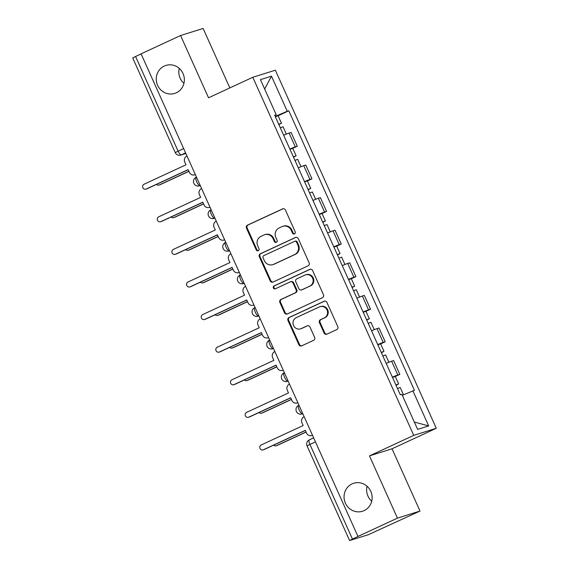 <?xml version="1.0" encoding="UTF-8"?>
<svg xmlns="http://www.w3.org/2000/svg" width="569" height="569" viewBox="0 0 569 569"><rect width="100%" height="100%" fill="white"/><g stroke="black" fill="none" stroke-linecap="round" stroke-linejoin="round"><path stroke-width="0.85" d="M294.486 233.902A1.572 1.501 -107.4 0 0 295.204 231.839L285.418 210.046A2.248 2.148 -107.4 0 0 282.544 208.901L247.479 225.153A2.248 2.148 -107.4 0 0 246.448 228.105L256.242 249.898A1.572 1.501 -107.4 0 0 258.255 250.701A1.572 1.501 -107.4 0 0 258.973 248.632L257.7 245.808A7.198 6.864 -107.4 0 1 260.986 236.363L263.909 235.004A7.198 6.864 -107.4 0 1 273.092 238.681L274.365 241.498A1.572 1.501 -107.4 0 0 276.37 242.302A1.572 1.501 -107.4 0 0 277.089 240.232L275.823 237.415A7.198 6.864 -107.4 0 1 279.109 227.963L282.032 226.604A7.198 6.864 -107.4 0 1 291.214 230.281L292.48 233.098A1.572 1.501 -107.4 0 0 294.486 233.902M352.083 483.878A14.666 13.99 -107.4 0 0 345.042 502.299A14.666 13.99 -107.4 0 0 362.489 511.247A14.666 13.99 -107.4 0 0 364.103 510.621A14.666 13.99 -107.4 0 0 371.144 492.199A14.666 13.99 -107.4 0 0 353.698 483.252A14.666 13.99 -107.4 0 0 352.083 483.878M367.019 486.225A14.666 13.99 -107.4 0 0 371.721 501.197M164.299 66.04A14.666 13.99 -107.4 0 0 157.257 84.461A14.666 13.99 -107.4 0 0 174.704 93.408A14.666 13.99 -107.4 0 0 176.319 92.783A14.666 13.99 -107.4 0 0 183.36 74.361A14.666 13.99 -107.4 0 0 165.913 65.414A14.666 13.99 -107.4 0 0 164.299 66.04M179.235 68.387A14.666 13.99 -107.4 0 0 183.936 83.359M324.074 332.993A2.248 2.148 -107.4 0 0 326.947 334.145L336.784 329.579A2.248 2.148 -107.4 0 0 337.808 326.627L326.933 302.431A2.248 2.148 -107.4 0 0 324.067 301.286L288.995 317.538A2.248 2.148 -107.4 0 0 287.971 320.489L298.846 344.686A2.248 2.148 -107.4 0 0 301.712 345.838L313.597 340.326A2.248 2.148 -107.4 0 0 314.629 337.374L309.97 327.019A2.248 2.148 -107.4 0 0 307.104 325.873L301.207 328.605A6.017 5.74 -107.4 0 1 293.391 325.184A6.017 5.74 -107.4 0 1 296.278 317.63L319.365 306.933A6.017 5.74 -107.4 0 1 327.182 310.347A6.017 5.74 -107.4 0 1 324.294 317.9L320.447 319.686A2.248 2.148 -107.4 0 0 319.422 322.637L324.074 332.993L324.728 332.787A2.248 2.148 -107.4 0 0 327.019 334.11M413.741 435.363L369.473 455.876L397.454 518.131L357.958 536.439L141.069 53.835L180.565 35.527L208.546 97.79L252.807 77.27L413.741 435.363L436.295 428.279L275.36 70.193L252.807 77.27M308.121 265.808A2.248 2.148 -107.4 0 0 309.145 262.85L298.27 238.653A2.248 2.148 -107.4 0 0 295.403 237.508L260.332 253.76A2.248 2.148 -107.4 0 0 259.308 256.711L270.183 280.908A2.248 2.148 -107.4 0 0 273.049 282.06L308.121 265.808M312.601 270.545L323.477 294.742A2.248 2.148 -107.4 0 1 322.452 297.694L287.381 313.946A2.248 2.148 -107.4 0 1 284.514 312.801L279.863 302.445A2.248 2.148 -107.4 0 1 280.887 299.493L295.105 292.9A2.248 2.148 -107.4 0 0 296.136 289.948L293.049 283.078A2.248 2.148 -107.4 0 0 290.176 281.925L275.368 288.789A1.572 1.501 -107.4 0 1 273.326 287.9A1.572 1.501 -107.4 0 1 274.08 285.915L309.735 269.393A2.248 2.148 -107.4 0 1 312.601 270.545M397.454 518.131L420.014 511.054L368.42 534.668L349.594 540.55L307.061 445.911L309.927 444.446L352.46 539.085L349.594 540.55M229.848 87.918L203.119 28.45L180.565 35.527M420.014 511.054L392.034 448.792L436.295 428.279M357.958 536.439L352.46 539.085M183.638 148.559L175.238 152.584L132.705 57.946L135.571 56.48L178.104 151.119A4.588 1.366 65.1 0 0 181.298 154.889L185.843 153.459M141.105 53.92L135.571 56.48M289.863 149.042A10.541 0.391 -24.2 0 1 295.297 146.866L289.095 133.075A10.541 0.391 155.8 0 0 283.668 135.251M289.095 133.075L291.1 132.449L297.303 146.233L292.751 148.345M295.297 146.866L297.303 146.233M307.395 180.935L311.947 178.83L305.752 165.038L303.746 165.664A10.541 0.391 155.8 0 0 298.312 167.841M304.507 181.632A10.541 0.391 -24.2 0 1 309.941 179.455L311.947 178.83M322.04 213.524L326.592 211.419L320.397 197.628L318.391 198.261A10.541 0.391 155.8 0 0 312.957 200.437M319.159 214.221A10.541 0.391 -24.2 0 1 324.586 212.045L326.592 211.419M336.692 246.121L341.244 244.009L335.041 230.217L333.036 230.85A10.541 0.391 155.8 0 0 327.609 233.027M333.804 246.811A10.541 0.391 -24.2 0 1 339.238 244.642L341.244 244.009M351.336 278.71L355.888 276.598L349.693 262.814L347.687 263.44A10.541 0.391 155.8 0 0 342.254 265.616M348.448 279.407A10.541 0.391 -24.2 0 1 353.882 277.231L355.888 276.598M365.981 311.3L370.533 309.195L364.338 295.403L362.332 296.029A10.541 0.391 155.8 0 0 356.898 298.206M363.1 311.997A10.541 0.391 -24.2 0 1 368.527 309.821L370.533 309.195M380.633 343.896L385.185 341.784L378.99 327.993L376.984 328.626A10.541 0.391 155.8 0 0 371.55 330.802M377.745 344.586A10.541 0.391 -24.2 0 1 383.179 342.41L385.185 341.784M395.277 376.486L399.829 374.374L393.634 360.582L391.628 361.215A10.541 0.391 155.8 0 0 386.195 363.392M392.39 377.176A10.541 0.391 -24.2 0 1 397.823 375.007L399.829 374.374M274.791 115.507L276.214 114.746L260.438 79.646L271.484 76.175L287.26 111.275L275.204 116.417M402.311 395.32L414.431 390.327L288.803 110.791L287.26 111.275M412.888 390.811L428.663 425.911L417.618 429.375L401.842 394.274L400.291 394.765L274.671 115.23L276.214 114.746M369.473 455.876L392.034 448.792M278.099 115.756L288.803 110.791M271.484 76.175L264.663 89.056M414.324 422.056L428.663 425.911M294.628 233.831A1.572 1.501 -107.4 0 1 293.135 232.892L291.869 230.075A7.198 6.864 -107.4 0 0 283.483 226.092L282.821 226.298M264.706 234.698L265.36 234.492A7.198 6.864 -107.4 0 1 273.753 238.475L275.019 241.292A1.572 1.501 -107.4 0 0 276.513 242.223M283.127 208.731L248.134 224.947A2.248 2.148 -107.4 0 0 247.11 227.899L256.904 249.691A1.572 1.501 -107.4 0 0 258.397 250.623M295.98 237.337L260.993 253.554A2.248 2.148 -107.4 0 0 259.962 256.505L270.837 280.702A2.248 2.148 -107.4 0 0 273.127 282.025M296.556 242.174A1.572 1.501 -107.4 0 0 294.55 241.37L263.767 255.637A1.572 1.501 -107.4 0 0 263.049 257.707L264.386 260.68A7.198 6.864 -107.4 0 0 273.568 264.35L294.607 254.599A7.198 6.864 -107.4 0 0 297.893 245.147L296.556 242.174L297.217 241.967A1.572 1.501 -107.4 0 0 295.382 241.1L294.721 241.306M272.779 264.656L273.433 264.45A7.198 6.864 -107.4 0 0 274.23 264.144L273.568 264.35M297.217 241.967L298.554 244.94A7.198 6.864 -107.4 0 1 295.268 254.393L274.23 264.144M290.425 281.833L291.086 281.627A2.248 2.148 -107.4 0 1 293.704 282.871L296.79 289.742A2.248 2.148 -107.4 0 1 295.766 292.694L281.541 299.287A2.248 2.148 -107.4 0 0 280.517 302.239L285.169 312.594A2.248 2.148 -107.4 0 0 287.459 313.91M310.311 269.222L274.735 285.709A1.572 1.501 -107.4 0 0 275.538 288.711M309.863 286.058A6.017 5.74 -107.4 0 0 305.596 274.834A6.017 5.74 -107.4 0 0 304.934 275.09L296.805 278.86A2.248 2.148 -107.4 0 0 295.773 281.811L298.86 288.682A2.248 2.148 -107.4 0 0 301.734 289.827L310.525 285.851A6.017 5.74 -107.4 0 0 306.257 274.628L305.596 274.834M301.485 289.927L302.139 289.721A2.248 2.148 -107.4 0 0 302.388 289.621L301.734 289.827M310.525 285.851L302.388 289.621M320.027 306.677L320.681 306.471A6.017 5.74 -107.4 0 1 324.949 317.694L321.101 319.479A2.248 2.148 -107.4 0 0 320.077 322.431L324.728 332.787M300.546 328.861L301.2 328.654A6.017 5.74 -107.4 0 0 301.869 328.398L301.207 328.605M307.68 325.703L301.869 328.398M324.643 301.115L289.657 317.331A2.248 2.148 -107.4 0 0 288.625 320.283L299.5 344.48A2.248 2.148 -107.4 0 0 301.79 345.803M280.318 127.805L283.056 126.78L286.356 134.12M156.503 184.392A2.639 2.511 -107.4 0 0 159.313 184.932L188.872 171.233M278.725 124.255L281.456 123.231L278.874 124.59M275.346 116.73L278.077 115.706L281.456 123.231M188.922 171.34L160.166 184.662A2.639 2.511 72.6 0 1 159.875 184.776L159.021 185.046M186.981 156.006L186.852 156.062A4.588 4.374 -107.4 0 0 184.761 162.08L185.985 164.797L144 184.256A2.639 2.511 -107.4 0 0 145.87 189.171A2.639 2.511 -107.4 0 0 146.162 189.057L188.14 169.605L189.363 172.322A4.588 4.374 -107.4 0 0 195.21 174.662L195.21 174.662M188.19 169.711L147.015 188.794A2.639 2.511 72.6 0 1 146.724 188.901L145.87 189.171M294.97 160.394L297.701 159.37L301.001 166.71M171.155 216.988A2.639 2.511 -107.4 0 0 173.958 217.522L203.517 203.823M293.369 156.845L296.108 155.821L293.526 157.186M289.991 149.327L292.729 148.296L296.108 155.821M203.567 203.93L174.818 217.258A2.639 2.511 72.6 0 1 174.527 217.365L173.673 217.635M309.614 192.991L312.353 191.959L315.646 199.306M185.8 249.578A2.639 2.511 -107.4 0 0 188.609 250.118L218.169 236.412M308.021 189.434L310.752 188.41L308.17 189.776M304.635 181.916L307.374 180.892L310.752 188.41M218.212 236.519L189.463 249.848A2.639 2.511 72.6 0 1 189.171 249.962L188.318 250.225M201.632 188.595L201.497 188.659A4.588 4.374 -107.4 0 0 199.406 194.676L200.629 197.393L158.651 216.846A2.639 2.511 -107.4 0 0 160.522 221.761A2.639 2.511 -107.4 0 0 160.807 221.654L202.784 202.194L204.008 204.911A4.588 4.374 -107.4 0 0 209.854 207.251L209.349 207.443M202.834 202.301L161.667 221.384A2.639 2.511 72.6 0 1 161.376 221.497L160.522 221.761M216.277 221.185L216.149 221.249A4.588 4.374 -107.4 0 0 214.058 227.266L215.274 229.983L173.296 249.435A2.639 2.511 -107.4 0 0 175.167 254.357A2.639 2.511 -107.4 0 0 175.458 254.243L217.436 234.784L218.652 237.501A4.588 4.374 -107.4 0 0 224.506 239.841L224.506 239.841M217.486 234.89L176.312 253.973A2.639 2.511 72.6 0 1 176.02 254.087L175.167 254.357M324.259 225.58L326.997 224.556L330.297 231.896M200.444 282.167A2.639 2.511 -107.4 0 0 203.254 282.708L232.813 269.009M322.666 222.031L325.404 221L322.815 222.365M319.287 214.506L322.018 213.482L325.404 221M232.863 269.116L204.107 282.437A2.639 2.511 72.6 0 1 203.823 282.551L202.962 282.821M338.911 258.17L341.642 257.145L344.942 264.485M215.096 314.757A2.639 2.511 -107.4 0 0 217.906 315.297L247.458 301.598M337.31 254.62L340.049 253.596L337.467 254.955M333.932 247.095L336.67 246.071L340.049 253.596M247.508 301.705L218.759 315.027A2.639 2.511 72.6 0 1 218.468 315.141L217.614 315.411M353.555 290.766L356.294 289.735L359.587 297.075M229.741 347.353A2.639 2.511 -107.4 0 0 232.55 347.887L262.11 334.188M351.962 287.21L354.693 286.186L352.111 287.551M348.577 279.692L351.315 278.661L354.693 286.186M262.153 334.295L233.404 347.623A2.639 2.511 72.6 0 1 233.112 347.73L232.259 348M230.929 253.781L230.794 253.838A4.588 4.374 -107.4 0 0 228.702 259.855L229.926 262.572L187.941 282.032A2.639 2.511 -107.4 0 0 189.811 286.947A2.639 2.511 -107.4 0 0 190.103 286.833L232.081 267.38L233.304 270.097A4.588 4.374 -107.4 0 0 239.151 272.43L239.293 272.387M232.131 267.487L190.956 286.563A2.639 2.511 72.6 0 1 190.665 286.676L189.811 286.947M245.573 286.371L245.438 286.427A4.588 4.374 -107.4 0 0 243.347 292.452L244.57 295.162L202.592 314.621A2.639 2.511 -107.4 0 0 204.463 319.536A2.639 2.511 -107.4 0 0 204.748 319.422L246.733 299.97L247.949 302.687A4.588 4.374 -107.4 0 0 253.795 305.027L253.938 304.977M246.775 300.076L205.608 319.159A2.639 2.511 72.6 0 1 205.317 319.273L204.463 319.536M260.218 318.96L260.09 319.024A4.588 4.374 -107.4 0 0 257.999 325.041L259.215 327.758L217.237 347.211A2.639 2.511 -107.4 0 0 219.108 352.133A2.639 2.511 -107.4 0 0 219.399 352.019L261.377 332.559L262.594 335.276A4.588 4.374 -107.4 0 0 268.447 337.616L268.447 337.616M261.427 332.666L220.253 351.749A2.639 2.511 72.6 0 1 219.961 351.862L219.108 352.133M368.2 323.356L370.938 322.331L374.238 329.671M244.386 379.943A2.639 2.511 -107.4 0 0 247.195 380.483L276.754 366.777M366.607 319.799L369.345 318.775L366.756 320.141M363.228 312.281L365.959 311.257L369.345 318.775M276.804 366.884L248.048 380.213A2.639 2.511 72.6 0 1 247.764 380.327L246.903 380.59M274.87 351.55L274.735 351.614A4.588 4.374 -107.4 0 0 272.643 357.631L273.867 360.348L231.882 379.8A2.639 2.511 -107.4 0 0 233.752 384.722A2.639 2.511 -107.4 0 0 234.044 384.608L276.022 365.156L277.245 367.866A4.588 4.374 -107.4 0 0 283.092 370.206L283.234 370.163M276.072 365.255L234.897 384.338A2.639 2.511 72.6 0 1 234.606 384.452L233.752 384.722M382.852 355.945L385.583 354.921L388.883 362.261M259.037 412.532A2.639 2.511 -107.4 0 0 261.847 413.073L291.399 399.374M381.251 352.396L383.99 351.365L381.408 352.73M377.873 344.871L380.611 343.847L383.99 351.365M291.449 399.481L262.7 412.802A2.639 2.511 72.6 0 1 262.409 412.916L261.555 413.186M289.514 384.146L289.379 384.203A4.588 4.374 -107.4 0 0 287.288 390.22L288.511 392.937L246.533 412.397A2.639 2.511 -107.4 0 0 248.404 417.312A2.639 2.511 -107.4 0 0 248.689 417.198L290.674 397.745L291.89 400.462A4.588 4.374 -107.4 0 0 297.736 402.795L297.736 402.795M290.716 397.852L249.549 416.935A2.639 2.511 72.6 0 1 249.258 417.041L248.404 417.312M397.496 388.535L400.235 387.51L403.513 394.808M273.682 445.122A2.639 2.511 -107.4 0 0 276.491 445.662L306.051 431.963M395.903 384.985L398.634 383.961L396.052 385.327M392.518 377.467L395.256 376.436L398.634 383.961M306.101 432.07L277.345 445.392A2.639 2.511 72.6 0 1 277.053 445.506L276.2 445.776M304.159 416.736L304.031 416.793A4.588 4.374 -107.4 0 0 301.94 422.817L303.156 425.527L261.178 444.986A2.639 2.511 -107.4 0 0 263.049 449.901A2.639 2.511 -107.4 0 0 263.34 449.795L305.318 430.335L306.542 433.052A4.588 4.374 -107.4 0 0 312.388 435.392L312.523 435.349M305.368 430.441L264.194 449.524A2.639 2.511 72.6 0 1 263.902 449.638L263.049 449.901M313.654 437.867L309.365 439.851A4.588 1.366 65.1 0 0 309.316 439.873A4.588 1.366 65.1 0 0 309.927 444.446L315.461 441.878M185.586 152.897L181.298 154.889A4.588 4.374 -107.4 0 1 180.793 155.081L185.857 153.495M383.179 342.41L376.984 328.626M368.527 309.821L362.332 296.029M353.882 277.231L347.687 263.44M339.238 244.642L333.036 230.85M324.586 212.045L318.391 198.261M309.941 179.455L303.746 165.664M397.823 375.007L391.628 361.215M301.94 413.976A4.588 4.588 0 0 1 296.293 411.252A4.588 4.588 0 0 1 298.64 405.441L298.689 405.42A4.588 1.366 65.1 0 0 298.64 405.441A4.588 1.366 65.1 0 0 299.287 410.093A4.588 1.366 65.1 0 0 302.445 413.777A4.588 4.374 72.6 0 1 301.94 413.976L302.8 413.706M287.295 381.379A4.588 4.588 0 0 1 281.648 378.662A4.588 4.588 0 0 1 283.995 372.851L284.045 372.83A4.588 1.366 65.1 0 0 283.995 372.851A4.588 1.366 65.1 0 0 284.642 377.503A4.588 1.366 65.1 0 0 287.8 381.187A4.588 4.374 72.6 0 1 287.295 381.379L288.149 381.109M272.643 348.79A4.588 4.588 0 0 1 266.996 346.073A4.588 4.588 0 0 1 269.343 340.255L269.393 340.241A4.588 1.366 65.1 0 0 269.343 340.255A4.588 1.366 65.1 0 0 269.998 344.914A4.588 1.366 65.1 0 0 273.148 348.598A4.588 4.374 72.6 0 1 272.643 348.79L273.504 348.52M257.999 316.2A4.588 4.588 0 0 1 252.352 313.476A4.588 4.588 0 0 1 254.699 307.665L254.748 307.644A4.588 1.366 65.1 0 0 254.699 307.665A4.588 1.366 65.1 0 0 255.346 312.317A4.588 1.366 65.1 0 0 258.504 316.001A4.588 4.374 72.6 0 1 257.999 316.2L258.859 315.93M240.424 274.905L240.104 275.055A4.588 1.366 65.1 0 0 240.054 275.076A4.588 1.366 65.1 0 0 240.701 279.728A4.588 1.366 65.1 0 0 243.859 283.412A4.588 4.374 72.6 0 1 243.354 283.611L244.208 283.341M228.702 251.014A4.588 4.588 0 0 1 223.055 248.297A4.588 4.588 0 0 1 225.402 242.486L225.452 242.465A4.588 1.366 65.1 0 0 225.402 242.486A4.588 1.366 65.1 0 0 226.057 247.138A4.588 1.366 65.1 0 0 229.207 250.822A4.588 4.374 72.6 0 1 228.702 251.014L229.563 250.744M214.883 218.083L214.058 218.425A4.588 4.374 72.6 0 0 214.563 218.233A4.588 1.366 65.1 0 1 211.405 214.549A4.588 1.366 65.1 0 1 210.758 209.89A4.588 4.588 0 0 0 208.41 215.708A4.588 4.588 0 0 0 214.058 218.425M211.127 209.726L210.807 209.876A4.588 1.366 65.1 0 0 210.758 209.89L211.127 209.719M199.413 185.835A4.588 4.588 0 0 1 193.759 183.111A4.588 4.588 0 0 1 196.113 177.3L196.163 177.279A4.588 1.366 65.1 0 0 196.113 177.3A4.588 1.366 65.1 0 0 196.76 181.952A4.588 1.366 65.1 0 0 199.918 185.636A4.588 4.374 72.6 0 1 199.413 185.835L200.267 185.565M291.869 230.075L291.214 230.281M275.019 241.292L274.365 241.498M273.753 238.475L273.092 238.681M256.904 249.691L256.242 249.898M247.11 227.899L246.448 228.105M248.134 224.947L247.479 225.153M283.049 208.738L282.544 208.901M293.135 232.892L292.48 233.098M270.837 280.702L270.183 280.908M259.962 256.505L259.308 256.711M260.993 253.554L260.332 253.76M295.908 237.351L295.403 237.508M295.268 254.393L294.607 254.599M298.554 244.94L297.893 245.147M285.169 312.594L284.514 312.801M280.517 302.239L279.863 302.445M281.541 299.287L280.887 299.493M295.766 292.694L295.105 292.9M296.79 289.742L296.136 289.948M293.704 282.871L293.049 283.078M274.735 285.709L274.08 285.915M310.24 269.237L309.735 269.393M320.077 322.431L319.422 322.637M321.101 319.479L320.447 319.686M324.949 317.694L324.294 317.9M307.609 325.71L307.104 325.873M299.5 344.48L298.846 344.686M288.625 320.283L287.971 320.489M289.657 317.331L288.995 317.538M324.572 301.122L324.067 301.286M160.166 184.662L159.313 184.932M146.162 189.057L147.015 188.794M174.818 217.258L173.958 217.522M189.463 249.848L188.609 250.118M160.807 221.654L161.667 221.384M175.458 254.243L176.312 253.973M204.107 282.437L203.254 282.708M218.759 315.027L217.906 315.297M233.404 347.623L232.55 347.887M190.103 286.833L190.956 286.563M204.748 319.422L205.608 319.159M219.399 352.019L220.253 351.749M248.048 380.213L247.195 380.483M234.044 384.608L234.897 384.338M262.7 412.802L261.847 413.073M248.689 417.198L249.549 416.935M277.345 445.392L276.491 445.662M263.34 449.795L264.194 449.524M240.417 274.905L240.054 275.076A4.588 4.588 0 0 0 237.707 280.887A4.588 4.588 0 0 0 243.354 283.611M313.654 437.86L309.316 439.873A4.588 4.588 0 0 0 307.061 445.911M175.238 152.584A4.588 4.588 0 0 0 180.793 155.081M194.705 174.854L195.366 174.647M224.001 240.04L224.655 239.834M238.646 272.629L239.307 272.423M253.29 305.219L253.952 305.012M267.942 337.808L268.596 337.602M282.587 370.405L283.248 370.199M297.231 402.994L297.893 402.788M311.883 435.584L312.537 435.377"/></g></svg>
